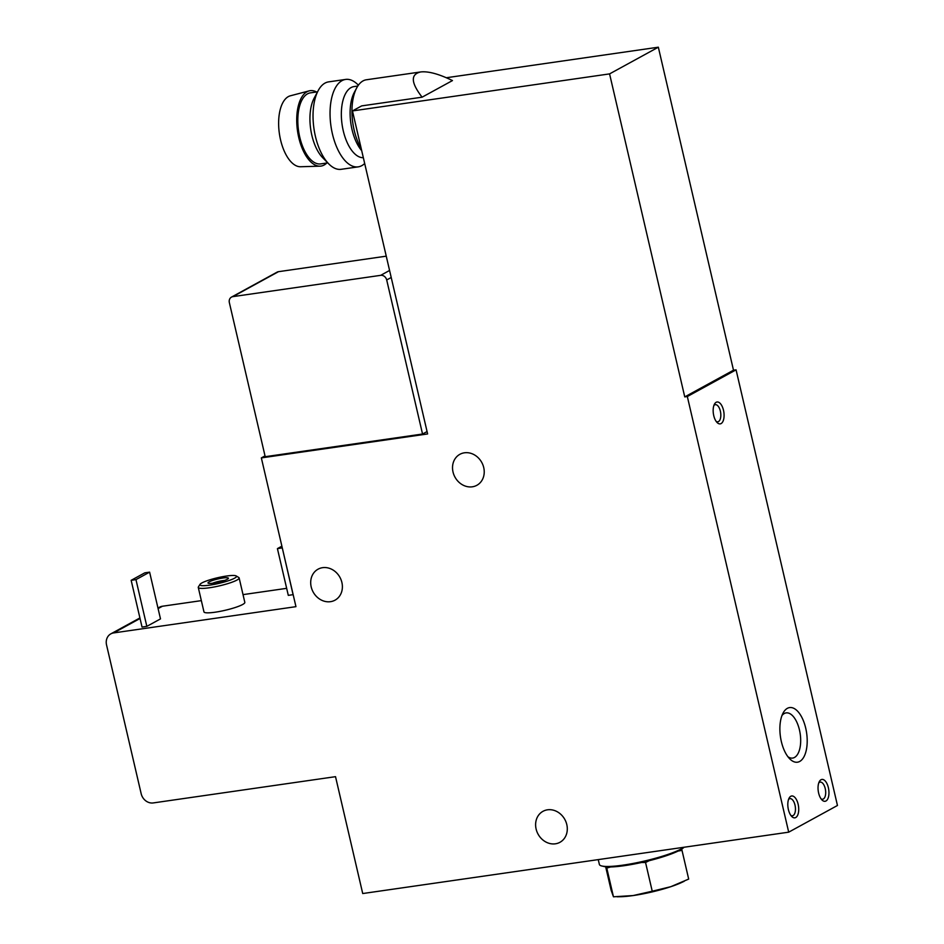 <?xml version="1.0" encoding="UTF-8"?>
<svg xmlns="http://www.w3.org/2000/svg" width="944" height="944" viewBox="0 0 944 944"><rect width="100%" height="100%" fill="white"/><g stroke="black" fill="none" stroke-linecap="round" stroke-linejoin="round"><path stroke-width="1.42" d="M361.21 148.562A40.852 19.564 -98.2 0 1 356.738 87.851A40.852 19.564 -98.2 0 1 366.366 79.78L420.646 71.956C410.428 74.281 410.911 82.683 422.098 97.185L361.658 105.893L352.454 110.932L609.576 73.892L684.754 396.893L733.5 370.213L736.072 369.836L687.326 396.527L788.7 832.171L362.72 893.543L335.521 776.664L153.235 802.931A11.045 9.546 61.3 0 1 141.163 793.68L106.542 644.929A11.045 9.546 61.3 0 1 110.837 633.861A11.045 9.546 61.3 0 1 113.669 632.917L295.956 606.662L261.346 457.899L427.62 433.945L352.454 110.932M422.098 97.185L452.459 80.57C438.854 73.951 428.246 71.083 420.646 71.956M446.359 77.738L658.334 47.2L609.576 73.892M427.066 431.561L422.546 434.028L265.205 456.695L229.357 302.635A5.522 4.767 61.3 0 1 231.492 297.1A5.522 4.767 61.3 0 1 232.908 296.628L380.668 275.341A5.522 4.767 61.3 0 1 386.698 279.967L422.546 434.028M265.016 455.893L261.346 457.899M684.754 396.893L687.326 396.527M281.878 546.175L277.418 548.617L288.298 595.369L293.159 594.649M157.967 608.066L159.595 607.169A11.045 9.546 61.3 0 1 162.427 606.237L201.343 600.632M243.021 594.626L286.657 588.336M239.139 577.94L244.826 602.378A20.98 3.245 166.9 0 1 215.126 612.208A20.98 3.245 166.9 0 1 203.963 611.889L198.275 587.451A20.98 3.245 -13.1 0 0 219.445 585.858A20.98 3.245 -13.1 0 0 239.139 577.94A20.98 3.245 -13.1 0 0 238.773 577.504L236.165 575.923A18.774 2.903 -13.1 0 0 226.501 576.041A18.774 2.903 -13.1 0 0 200.045 584.336A18.774 2.903 -13.1 0 0 218.866 583.404A18.774 2.903 -13.1 0 0 236.165 575.923M149.612 572.147L144.81 572.843L131.157 580.312L142.037 627.064L146.839 626.368L160.492 618.898L149.612 572.147L135.96 579.616L146.839 626.368M723.493 410.262A11.045 5.286 -98.2 0 1 722.833 421.626A11.045 5.286 -98.2 0 1 717.086 422.511A11.045 5.286 -98.2 0 1 714.443 404.185A11.045 5.286 -98.2 0 1 723.493 410.262M828.372 787.697A11.045 5.286 -98.2 0 1 827.699 799.061A11.045 5.286 -98.2 0 1 821.953 799.934A11.045 5.286 -98.2 0 1 819.321 781.62A11.045 5.286 -98.2 0 1 828.372 787.697M798.14 804.241A11.045 5.286 -98.2 0 1 797.468 815.604A11.045 5.286 -98.2 0 1 791.733 816.477A11.045 5.286 -98.2 0 1 789.09 798.164A11.045 5.286 -98.2 0 1 798.14 804.241M805.728 728.213A27.6 13.228 -98.2 0 1 804.052 756.616A27.6 13.228 -98.2 0 1 789.703 758.811A27.6 13.228 -98.2 0 1 783.107 713.015A27.6 13.228 -98.2 0 1 805.728 728.213M736.072 369.836L837.458 805.48L788.7 832.171M658.334 47.2L733.5 370.213M464.424 452.801A17.665 15.269 -118.7 0 0 459.893 454.3A17.665 15.269 -118.7 0 0 454.984 477.133A17.665 15.269 -118.7 0 0 476.862 485.299A17.665 15.269 -118.7 0 0 482.927 464.967A17.665 15.269 -118.7 0 0 464.424 452.801M322.588 567.674A17.665 15.269 -118.7 0 0 318.057 569.185A17.665 15.269 -118.7 0 0 313.148 592.006A17.665 15.269 -118.7 0 0 335.026 600.172A17.665 15.269 -118.7 0 0 341.091 579.852A17.665 15.269 -118.7 0 0 322.588 567.674M547.496 809.81A17.665 15.269 -118.7 0 0 542.977 811.321A17.665 15.269 -118.7 0 0 538.068 834.142A17.665 15.269 -118.7 0 0 559.934 842.308A17.665 15.269 -118.7 0 0 565.999 821.988A17.665 15.269 -118.7 0 0 547.496 809.81M231.492 297.1L277.064 272.155A5.522 4.767 61.3 0 1 278.48 271.683L386.249 256.166M200.045 584.336L198.405 586.897A20.98 3.245 -13.1 0 0 198.275 587.451M222.843 578.035A10.49 1.628 -13.1 0 0 212.046 580.643A10.49 1.628 -13.1 0 0 208.176 583.168A10.49 1.628 -13.1 0 0 218.583 582.153A10.49 1.628 -13.1 0 0 228.365 578.471A10.49 1.628 -13.1 0 0 222.843 578.035M224.471 580.466A8.284 1.286 -13.1 0 0 222.359 580.702A8.284 1.286 -13.1 0 0 212.553 583.239M131.157 580.312L135.96 579.616M282.28 547.898L293.088 594.685M277.418 548.617L282.209 547.933M781.974 715.528A22.821 10.927 -98.2 0 1 786.128 712.897A22.821 10.927 -98.2 0 1 799.462 729.972A22.821 10.927 -98.2 0 1 792.641 758.079A22.821 10.927 -98.2 0 1 787.91 756.722M788.535 799.462A8.649 4.142 -98.2 0 1 789.951 798.648A8.649 4.142 -98.2 0 1 795.001 805.114A8.649 4.142 -98.2 0 1 792.417 815.769A8.649 4.142 -98.2 0 1 790.824 815.392M818.755 782.918A8.649 4.142 -98.2 0 1 820.183 782.104A8.649 4.142 -98.2 0 1 825.233 788.57A8.649 4.142 -98.2 0 1 822.649 799.226A8.649 4.142 -98.2 0 1 821.056 798.848M713.888 405.483A8.649 4.142 -98.2 0 1 715.316 404.669A8.649 4.142 -98.2 0 1 720.366 411.147A8.649 4.142 -98.2 0 1 717.782 421.803A8.649 4.142 -98.2 0 1 716.189 421.413M361.705 150.674A35.884 17.193 -98.2 0 1 354.295 92.418L356.738 87.851M363.346 157.707A35.884 17.193 -98.2 0 1 341.964 123.64A35.884 17.193 -98.2 0 1 353.988 86.588L357.811 86.034M364.691 163.489A44.167 21.157 -98.2 0 1 358.213 166.864A44.167 21.157 -98.2 0 1 330.966 126.154A44.167 21.157 -98.2 0 1 345.61 79.426A44.167 21.157 -98.2 0 1 358.059 84.866L358.39 85.196M358.213 166.864L341.197 169.306A44.167 21.157 -98.2 0 1 328.748 163.878A44.167 21.157 -98.2 0 1 318.199 90.6A44.167 21.157 -98.2 0 1 328.606 81.88L345.61 79.426M328.748 163.878L322.706 157.731A35.884 17.193 -98.2 0 1 314.128 98.2L318.199 90.6M327.769 162.875L320.7 163.902A35.884 17.193 -98.2 0 1 298.564 130.827A35.884 17.193 -98.2 0 1 310.458 92.854L317.538 91.839M326.754 163.029A38.09 18.243 -98.2 0 1 320.016 166.168A38.09 18.243 -98.2 0 1 297.525 130.98A38.09 18.243 -98.2 0 1 309.172 90.872A38.09 18.243 -98.2 0 1 316.523 91.981M320.016 166.168L300.57 166.746A35.884 17.193 -98.2 0 1 279.377 133.588A35.884 17.193 -98.2 0 1 290.351 95.804L309.172 90.872M606.78 868.079L606.414 866.852A42.515 6.573 -13.1 0 0 610.65 866.946L606.78 868.079L613.458 896.8L633.212 895.549L652.233 891.219L670.818 886.687L688.683 879.076L682.005 850.355L678.111 851.063A42.515 6.573 -13.1 0 0 681.639 849.128L682.005 850.355M645.554 862.486L641.424 862.521A42.515 6.573 -13.1 0 0 649.189 860.692L645.554 862.486L652.233 891.219M603.098 866.226A42.515 6.573 -13.1 0 0 606.414 866.852M610.65 866.946A42.515 6.573 -13.1 0 0 641.424 862.521M649.189 860.692A42.515 6.573 -13.1 0 0 678.111 851.063M681.639 849.128A42.515 6.573 -13.1 0 0 683.775 847.452M598.248 859.606L599.381 864.444A44.639 6.903 -13.1 0 0 636.586 862.769A44.639 6.903 -13.1 0 0 684.081 847.24M605.67 866.781L611.134 890.251L613.458 896.8M617.128 896.776L620.515 896.717A38.645 5.983 -13.1 0 0 633.212 895.549A38.645 5.983 -13.1 0 0 670.818 886.687A38.645 5.983 -13.1 0 0 681.603 882.498L684.176 881.295M162.427 606.237L158.096 608.597M140.042 618.485L113.669 632.917M278.48 271.683L232.908 296.628M389.577 270.456L380.668 275.341M391.217 277.489L386.698 279.967M139.924 617.942L110.837 633.861"/></g></svg>
